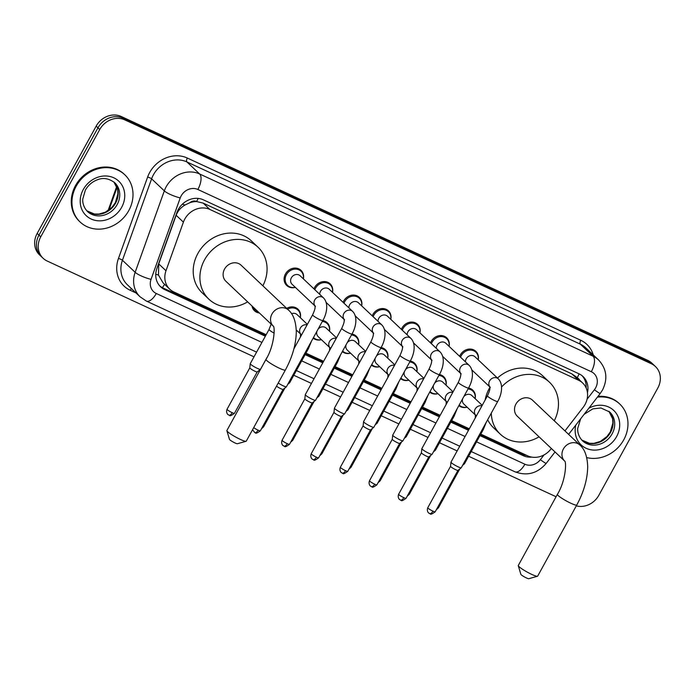 <?xml version="1.0" encoding="UTF-8"?>
<svg xmlns="http://www.w3.org/2000/svg" width="695" height="695" viewBox="0 0 695 695"><rect width="100%" height="100%" fill="white"/><g stroke="black" fill="none" stroke-linecap="round" stroke-linejoin="round"><path stroke-width="1.04" d="M467.118 407.166A10.408 9.165 -46.6 0 1 458.865 405.602M437.98 393.674A10.408 9.165 -46.6 0 1 429.727 392.11M408.834 380.174A10.408 9.165 -46.6 0 1 400.589 378.61M379.696 366.673A10.408 9.165 -46.6 0 1 371.443 365.11M350.558 353.182A10.408 9.165 -46.6 0 1 342.305 351.618M321.42 339.681A10.408 9.165 -46.6 0 1 313.167 338.118M259.435 313.011A10.408 9.165 -46.6 0 1 254.5 310.787A10.408 9.165 -46.6 0 1 252.007 305.974M295.34 287.365A10.408 9.165 -46.6 0 1 286.705 285.463A10.408 9.165 -46.6 0 1 285.445 274.004A10.408 9.165 -46.6 0 1 301.013 270.346A10.408 9.165 -46.6 0 1 303.385 278.869M313.949 288.859A10.408 9.165 -46.6 0 1 314.583 287.504A10.408 9.165 -46.6 0 1 330.151 283.847A10.408 9.165 -46.6 0 1 332.523 292.36M401.363 329.352A10.408 9.165 -46.6 0 1 402.005 327.997A10.408 9.165 -46.6 0 1 417.573 324.339A10.408 9.165 -46.6 0 1 419.945 332.853M459.647 356.344A10.408 9.165 -46.6 0 1 460.281 354.989A10.408 9.165 -46.6 0 1 475.849 351.331A10.408 9.165 -46.6 0 1 478.23 359.845M430.509 342.852A10.408 9.165 -46.6 0 1 431.143 341.488A10.408 9.165 -46.6 0 1 446.711 337.831A10.408 9.165 -46.6 0 1 449.083 346.353M372.225 315.86A10.408 9.165 -46.6 0 1 372.859 314.496A10.408 9.165 -46.6 0 1 388.427 310.839A10.408 9.165 -46.6 0 1 390.807 319.353M343.087 302.36A10.408 9.165 -46.6 0 1 343.721 300.996A10.408 9.165 -46.6 0 1 359.289 297.338A10.408 9.165 -46.6 0 1 361.669 305.861M564.957 430.909L583.183 407.313A19.503 17.193 133.4 0 0 585.042 404.481A19.503 17.193 133.4 0 0 582.671 383.006A19.503 17.193 133.4 0 0 578.57 380.235L209.873 209.456A19.503 17.193 133.4 0 0 183.402 222.139L165.983 270.755A19.503 17.193 133.4 0 0 169.736 289.172A19.503 17.193 133.4 0 0 173.828 291.952L266.168 334.721M189.874 202.705A19.503 17.193 -46.6 0 1 196.893 201.628L196.615 201.498A6.498 5.734 133.4 0 0 189.874 202.705L185.061 204.99C180.839 207.449 177.868 210.88 176.148 215.276L158.729 263.883L158.469 275.081L163.03 282.83L169.736 289.172M582.671 383.006L575.973 376.673L571.863 373.884L203.166 203.105L196.893 201.628M480.792 434.132L527.696 455.851A19.503 17.193 133.4 0 0 550.927 449.048L551.37 448.483M305.948 353.147L323.609 361.322M335.094 366.639L352.756 374.822M364.232 380.139L381.894 388.323M393.37 393.639L411.032 401.814M422.508 407.131L440.17 415.315M451.654 420.631L469.316 428.815M468.534 388.019A10.408 9.165 -46.6 0 1 472.791 390.156A10.408 9.165 -46.6 0 1 475.163 398.669M439.396 374.518A10.408 9.165 -46.6 0 1 443.645 376.655A10.408 9.165 -46.6 0 1 446.025 385.169M410.259 361.026A10.408 9.165 -46.6 0 1 414.507 363.155A10.408 9.165 -46.6 0 1 416.887 371.677M381.112 347.526A10.408 9.165 -46.6 0 1 385.369 349.663A10.408 9.165 -46.6 0 1 387.74 358.177M351.974 334.026A10.408 9.165 -46.6 0 1 356.231 336.163A10.408 9.165 -46.6 0 1 358.603 344.677M322.836 320.534A10.408 9.165 -46.6 0 1 327.084 322.662A10.408 9.165 -46.6 0 1 329.465 331.185M286.696 308.38A10.408 9.165 -46.6 0 1 297.947 309.171A10.408 9.165 -46.6 0 1 300.327 317.685M587.457 392.736A19.503 17.193 133.4 0 0 583.053 376.56A19.503 17.193 133.4 0 0 578.952 373.788L203.4 199.839A19.503 17.193 133.4 0 0 176.93 212.522L156.905 268.426A19.503 17.193 133.4 0 0 160.649 286.844A19.503 17.193 133.4 0 0 164.75 289.615L265.342 336.215M582.123 375.752A19.503 17.193 -46.6 0 1 586.137 387.914M254.005 356.83L47.225 261.051A19.503 17.193 -46.6 0 1 43.125 258.279A19.503 17.193 -46.6 0 1 40.753 236.804L99.741 129.513A19.503 17.193 -46.6 0 1 124.831 119.888L651.345 363.763A19.503 17.193 -46.6 0 1 655.446 366.534A19.503 17.193 -46.6 0 1 657.818 388.01L598.829 495.292A19.503 17.193 -46.6 0 1 576.303 505.856M556.078 496.743L468.63 456.241M457.154 450.925L439.492 442.741M428.016 437.424L410.354 429.249M398.878 423.933L381.216 415.749M369.731 410.432L352.07 402.249M340.593 396.932L322.932 388.757M311.456 383.44L293.794 375.257M43.125 258.279L39.554 254.9A19.503 17.193 -46.6 0 1 37.182 233.424L96.171 126.134A19.503 17.193 -46.6 0 1 121.26 116.508L647.775 360.375L649.564 362.069A19.503 17.193 -46.6 0 1 653.656 364.84A19.503 17.193 -46.6 0 0 649.564 362.069L123.041 118.193L649.564 362.069L651.345 363.763M96.171 126.134L97.952 127.828A19.503 17.193 -46.6 0 1 123.041 118.193A19.503 17.193 -46.6 0 0 97.952 127.828L38.972 235.11L97.952 127.828L99.741 129.513M41.344 256.585A19.503 17.193 -46.6 0 1 38.972 235.11A19.503 17.193 -46.6 0 0 41.344 256.585M479.967 435.626L523.231 455.668A19.503 17.193 133.4 0 0 531.753 457.11M305.131 354.641L322.793 362.825M334.269 368.142L351.931 376.316M363.407 381.633L381.068 389.817M392.545 395.134L410.206 403.309M421.691 408.625L439.353 416.809M450.829 422.126L468.491 430.309M265.725 335.529L162.96 287.93A19.503 17.193 -46.6 0 1 159.789 285.966M526.706 455.399A19.503 17.193 -46.6 0 1 521.45 453.974L480.349 434.94M468.864 429.623L451.203 421.439M439.727 416.123L422.065 407.939M410.589 402.622L392.927 394.447M381.451 389.131L363.789 380.947M352.304 375.63L334.642 367.447M323.166 362.13L305.505 353.955M647.775 360.375A19.503 17.193 -46.6 0 1 651.875 363.155L655.446 366.534M597.379 397.166A32.509 28.651 -46.6 0 1 619.784 404.056A32.509 28.651 -46.6 0 1 623.736 439.848A32.509 28.651 -46.6 0 1 586.702 457.579M597.969 396.402A32.509 28.651 -46.6 0 1 619.115 403.421L619.784 404.056M537.478 576.259L528.782 578.7A4.552 0.608 -151.2 0 1 526.436 577.936A4.552 0.608 -151.2 0 1 520.876 574.357L518.279 565.713A11.051 1.486 28.8 0 0 531.771 574.4A11.051 1.486 28.8 0 0 537.478 576.259A11.051 1.486 28.8 0 0 537.661 576.138L576.78 504.987A11.051 1.486 -151.2 0 1 570.882 503.258A11.051 1.486 -151.2 0 1 557.407 494.336L518.288 565.487A11.051 1.486 28.8 0 0 518.279 565.713M579.925 445.078L532.483 400.172A11.051 9.739 133.4 0 0 515.942 404.056A11.051 9.739 133.4 0 0 517.289 416.227L564.618 461.028A11.051 9.739 133.4 0 1 563.384 448.97A11.051 9.739 133.4 0 1 577.606 443.506A11.051 9.739 133.4 0 1 579.925 445.078C584.703 449.17 587.292 456.337 587.692 466.562C587.518 479.046 583.878 491.86 576.78 504.987M501.59 386.967A35.766 31.518 -46.6 0 1 549.476 382.224A35.766 31.518 -46.6 0 1 554.254 420.779M485.145 400.007A35.766 31.518 -46.6 0 1 489.263 388.462A35.766 31.518 -46.6 0 1 489.888 387.358M497.472 378.063A35.766 31.518 -46.6 0 1 542.778 375.891L549.476 382.224M539.051 436.834A35.766 31.518 -46.6 0 1 500.296 434.166A35.766 31.518 -46.6 0 1 491.304 413.108M500.296 434.166L493.606 427.833A35.766 31.518 -46.6 0 1 487.664 419.719M246.082 441.29L237.386 443.731A4.552 0.608 -151.2 0 1 235.032 442.967A4.552 0.608 -151.2 0 1 229.48 439.388L226.883 430.735A11.051 1.486 28.8 0 0 240.374 439.431A11.051 1.486 28.8 0 0 246.082 441.29A11.051 1.486 28.8 0 0 246.265 441.16L285.376 370.018A11.051 1.486 -151.2 0 1 279.486 368.281A11.051 1.486 -151.2 0 1 266.003 359.367L226.891 430.509A11.051 1.486 28.8 0 0 226.883 430.735M288.529 310.109L241.087 265.195A11.051 9.739 133.4 0 0 224.546 269.087A11.051 9.739 133.4 0 0 225.884 281.258L273.213 326.059A11.051 9.739 133.4 0 1 271.988 313.992A11.051 9.739 133.4 0 1 286.201 308.537A11.051 9.739 133.4 0 1 288.529 310.109C293.299 314.201 295.888 321.359 296.296 331.584C296.113 344.077 292.473 356.882 285.376 370.018M247.655 301.865A35.766 31.518 -46.6 0 1 208.9 299.197A35.766 31.518 -46.6 0 1 204.556 259.826A35.766 31.518 -46.6 0 1 258.071 247.255A35.766 31.518 -46.6 0 1 262.858 285.801M208.9 299.197L202.21 292.864A35.766 31.518 -46.6 0 1 197.867 253.493A35.766 31.518 -46.6 0 1 251.382 240.913L258.071 247.255M76.172 186.225A32.509 28.651 -46.6 0 1 124.831 174.801A32.509 28.651 -46.6 0 1 128.775 210.594A32.509 28.651 -46.6 0 1 80.125 222.018A32.509 28.651 -46.6 0 1 76.172 186.225M80.125 222.018L79.456 221.384A32.509 28.651 -46.6 0 1 75.503 185.591A32.509 28.651 -46.6 0 1 124.162 174.167L124.831 174.801M465.433 361.826A5.855 5.16 -46.6 0 1 466.197 358.802A5.855 5.16 -46.6 0 1 474.954 356.752L498.341 378.888A5.855 5.16 -46.6 0 0 496.803 377.924A5.855 5.16 -46.6 0 0 489.584 380.947A5.855 5.16 -46.6 0 0 489.836 386.889M460.559 357.204A9.756 8.592 -46.6 0 1 461.254 355.658A9.756 8.592 -46.6 0 1 475.849 352.226A9.756 8.592 -46.6 0 1 478.16 359.784M487.438 395.837A5.855 0.782 -151.2 0 0 494.275 400.416A5.855 0.782 -151.2 0 0 494.579 400.555A5.855 0.782 -151.2 0 0 497.698 401.475L461.254 467.77A5.855 0.782 -151.2 0 1 461.219 467.796A5.855 0.782 -151.2 0 1 458.135 466.849A5.855 0.782 -151.2 0 1 451.394 462.757A5.855 0.782 -151.2 0 1 450.986 462.166A5.855 0.782 -151.2 0 1 450.994 462.123L487.438 395.837C491.13 387.853 489.558 387.584 489.793 386.715L490.288 387.384M429.458 513.449A4.231 1.911 -65.1 0 0 429.701 513.614A4.231 1.911 -65.1 0 0 432.924 511.155A4.231 0.565 -151.2 0 0 435.183 511.815L457.962 470.385A4.231 0.565 -151.2 0 1 457.944 470.393A4.231 0.565 -151.2 0 1 455.711 469.707A4.231 0.565 -151.2 0 1 450.847 466.753A4.231 0.565 -151.2 0 1 450.551 466.328A4.231 0.565 -151.2 0 1 450.56 466.302M436.295 348.325A5.855 5.16 -46.6 0 1 437.051 345.311A5.855 5.16 -46.6 0 1 445.808 343.252L469.195 365.388A5.855 5.16 -46.6 0 0 467.666 364.432A5.855 5.16 -46.6 0 0 460.438 367.447A5.855 5.16 -46.6 0 0 460.698 373.389M431.413 343.712A9.756 8.592 -46.6 0 1 432.116 342.157A9.756 8.592 -46.6 0 1 446.711 338.726A9.756 8.592 -46.6 0 1 449.022 346.292M458.3 382.337A5.855 0.782 -151.2 0 0 465.137 386.915A5.855 0.782 -151.2 0 0 465.433 387.063A5.855 0.782 -151.2 0 0 468.56 387.975L432.116 454.269A5.855 0.782 -151.2 0 1 432.082 454.304A5.855 0.782 -151.2 0 1 428.989 453.349A5.855 0.782 -151.2 0 1 422.247 449.257A5.855 0.782 -151.2 0 1 421.839 448.675A5.855 0.782 -151.2 0 1 421.856 448.631L458.3 382.337C461.993 374.362 460.42 374.084 460.655 373.224L461.15 373.893M400.32 499.957A4.231 1.911 -65.1 0 0 400.563 500.122A4.231 1.911 -65.1 0 0 403.786 497.655A4.231 0.565 -151.2 0 0 406.036 498.324L428.815 456.884A4.231 0.565 -151.2 0 1 428.806 456.902A4.231 0.565 -151.2 0 1 426.574 456.207A4.231 0.565 -151.2 0 1 421.7 453.253A4.231 0.565 -151.2 0 1 421.405 452.836A4.231 0.565 -151.2 0 1 421.422 452.801M407.157 334.834A5.855 5.16 -46.6 0 1 407.913 331.81A5.855 5.16 -46.6 0 1 416.67 329.751L440.057 351.896A5.855 5.16 -46.6 0 0 438.528 350.932A5.855 5.16 -46.6 0 0 431.3 353.946A5.855 5.16 -46.6 0 0 431.56 359.897M402.275 330.212A9.756 8.592 -46.6 0 1 402.97 328.657A9.756 8.592 -46.6 0 1 417.573 325.234A9.756 8.592 -46.6 0 1 419.884 332.792M429.163 368.845A5.855 0.782 -151.2 0 0 436 373.423A5.855 0.782 -151.2 0 0 436.295 373.562A5.855 0.782 -151.2 0 0 439.414 374.483L402.97 440.769A5.855 0.782 -151.2 0 1 402.944 440.804A5.855 0.782 -151.2 0 1 399.851 439.857A5.855 0.782 -151.2 0 1 393.109 435.756A5.855 0.782 -151.2 0 1 392.701 435.174A5.855 0.782 -151.2 0 1 392.718 435.131L429.163 368.845C432.855 360.861 431.274 360.592 431.517 359.723L432.012 360.392M399.686 443.375A4.231 0.565 -151.2 0 1 399.668 443.401A4.231 0.565 -151.2 0 1 397.436 442.715A4.231 0.565 -151.2 0 1 392.562 439.753A4.231 0.565 -151.2 0 1 392.267 439.336A4.231 0.565 -151.2 0 1 392.275 439.301M378.011 321.333A5.855 5.16 -46.6 0 1 378.775 318.31A5.855 5.16 -46.6 0 1 387.532 316.26L410.919 338.395A5.855 5.16 -46.6 0 0 409.39 337.44A5.855 5.16 -46.6 0 0 402.162 340.454A5.855 5.16 -46.6 0 0 402.414 346.397M373.137 316.72A9.756 8.592 -46.6 0 1 373.832 315.165A9.756 8.592 -46.6 0 1 388.427 311.734A9.756 8.592 -46.6 0 1 390.738 319.292M400.025 355.345A5.855 0.782 -151.2 0 0 406.853 359.923A5.855 0.782 -151.2 0 0 407.157 360.062A5.855 0.782 -151.2 0 0 410.276 360.983L373.832 427.277A5.855 0.782 -151.2 0 1 373.806 427.312A5.855 0.782 -151.2 0 1 370.713 426.356A5.855 0.782 -151.2 0 1 363.971 422.265A5.855 0.782 -151.2 0 1 363.563 421.683A5.855 0.782 -151.2 0 1 363.581 421.639L400.025 355.345C403.717 347.361 402.136 347.092 402.379 346.223L402.874 346.892M370.548 429.875A4.231 0.565 -151.2 0 1 370.522 429.901A4.231 0.565 -151.2 0 1 368.289 429.215A4.231 0.565 -151.2 0 1 363.424 426.261A4.231 0.565 -151.2 0 1 363.129 425.835A4.231 0.565 -151.2 0 1 363.137 425.809L363.563 421.683M348.873 307.842A5.855 5.16 -46.6 0 1 349.637 304.818A5.855 5.16 -46.6 0 1 358.394 302.759L381.781 324.895A5.855 5.16 -46.6 0 0 380.243 323.94A5.855 5.16 -46.6 0 0 373.024 326.954A5.855 5.16 -46.6 0 0 373.276 332.896M343.999 303.22A9.756 8.592 -46.6 0 1 344.694 301.665A9.756 8.592 -46.6 0 1 359.289 298.233A9.756 8.592 -46.6 0 1 361.6 305.8M370.878 341.844A5.855 0.782 -151.2 0 0 377.715 346.423A5.855 0.782 -151.2 0 0 378.019 346.57A5.855 0.782 -151.2 0 0 381.138 347.483L344.694 413.777A5.855 0.782 -151.2 0 1 344.668 413.812A5.855 0.782 -151.2 0 1 341.575 412.856A5.855 0.782 -151.2 0 1 334.834 408.764A5.855 0.782 -151.2 0 1 334.425 408.182A5.855 0.782 -151.2 0 1 334.434 408.139L370.878 341.844C374.579 333.869 372.998 333.6 373.241 332.731L373.728 333.4M316.364 457.162A4.231 0.565 -151.2 0 0 318.623 457.831L341.401 416.392A4.231 0.565 -151.2 0 1 341.384 416.409A4.231 0.565 -151.2 0 1 339.151 415.723A4.231 0.565 -151.2 0 1 334.286 412.761A4.231 0.565 -151.2 0 1 333.991 412.344A4.231 0.565 -151.2 0 1 334 412.309L311.212 453.757C309.788 457.571 312.602 459.508 312.246 459.065L313.141 459.63A4.231 1.911 -65.1 0 0 316.364 457.162A4.231 0.565 -151.2 0 1 311.212 453.757M319.735 294.341A5.855 5.16 -46.6 0 1 320.499 291.318A5.855 5.16 -46.6 0 1 329.256 289.259L352.634 311.403A5.855 5.16 -46.6 0 0 351.105 310.439A5.855 5.16 -46.6 0 0 343.877 313.462A5.855 5.16 -46.6 0 0 344.138 319.405M314.852 289.719A9.756 8.592 -46.6 0 1 315.556 288.164A9.756 8.592 -46.6 0 1 330.151 284.741A9.756 8.592 -46.6 0 1 332.462 292.3M341.74 328.353A5.855 0.782 -151.2 0 0 348.577 332.931A5.855 0.782 -151.2 0 0 348.881 333.07A5.855 0.782 -151.2 0 0 352 333.991L315.556 400.277A5.855 0.782 -151.2 0 1 315.521 400.311A5.855 0.782 -151.2 0 1 312.437 399.364A5.855 0.782 -151.2 0 1 305.687 395.264A5.855 0.782 -151.2 0 1 305.287 394.682A5.855 0.782 -151.2 0 1 305.296 394.638L341.74 328.353C345.432 320.369 343.86 320.1 344.094 319.231L344.59 319.9M283.76 445.964A4.231 1.911 -65.1 0 0 284.003 446.129A4.231 1.911 -65.1 0 0 287.226 443.671A4.231 0.565 -151.2 0 0 289.485 444.331L312.255 402.9A4.231 0.565 -151.2 0 1 312.246 402.909A4.231 0.565 -151.2 0 1 310.013 402.223A4.231 0.565 -151.2 0 1 305.14 399.269A4.231 0.565 -151.2 0 1 304.853 398.843A4.231 0.565 -151.2 0 1 304.862 398.808M315.009 305.982L292.065 284.264A5.855 5.16 -46.6 0 1 291.353 277.826A5.855 5.16 -46.6 0 1 300.11 275.767L323.496 297.903A5.855 5.16 -46.6 0 0 321.967 296.947A5.855 5.16 -46.6 0 0 314.739 299.962A5.855 5.16 -46.6 0 0 315 305.904M295.271 287.304A9.756 8.592 -46.6 0 1 287.6 285.41A9.756 8.592 -46.6 0 1 286.418 274.673A9.756 8.592 -46.6 0 1 301.013 271.241A9.756 8.592 -46.6 0 1 303.324 278.799M293.898 348.873L312.602 314.852A5.855 0.782 -151.2 0 0 319.439 319.431A5.855 0.782 -151.2 0 0 319.735 319.57A5.855 0.782 -151.2 0 0 322.854 320.491L286.41 386.785A5.855 0.782 -151.2 0 1 286.383 386.82A5.855 0.782 -151.2 0 1 283.291 385.864A5.855 0.782 -151.2 0 1 278.217 383.032M283.126 389.391A4.231 0.565 -151.2 0 1 283.108 389.409A4.231 0.565 -151.2 0 1 280.876 388.722A4.231 0.565 -151.2 0 1 276.497 386.177M463.782 396.654A5.855 5.16 -46.6 0 1 471.888 395.568L482.217 405.341M468.03 388.939A9.756 8.592 -46.6 0 1 472.782 391.05A9.756 8.592 -46.6 0 1 475.102 398.609M475.45 415.063L463.843 404.073A5.855 5.16 -46.6 0 1 462.67 398.687M482.295 429.493A5.855 0.782 -151.2 0 0 483.303 429.562L464.486 463.782A5.855 0.782 -151.2 0 1 464.46 463.817A5.855 0.782 -151.2 0 1 463.478 463.713M467.049 407.105A9.756 8.592 -46.6 0 1 459.378 405.211A9.756 8.592 -46.6 0 1 459.186 405.029L459.378 405.211M434.644 383.162A5.855 5.16 -46.6 0 1 442.75 382.076L453.07 391.85M438.884 375.448A9.756 8.592 -46.6 0 1 443.645 377.55A9.756 8.592 -46.6 0 1 445.955 385.108M446.312 401.562L434.705 390.573A5.855 5.16 -46.6 0 1 433.532 385.186M453.157 415.992A5.855 0.782 -151.2 0 0 454.156 416.07L435.348 450.282A5.855 0.782 -151.2 0 1 435.322 450.317A5.855 0.782 -151.2 0 1 434.34 450.212M437.911 393.613A9.756 8.592 -46.6 0 1 430.24 391.719A9.756 8.592 -46.6 0 1 430.049 391.528L430.24 391.719M405.506 369.662A5.855 5.16 -46.6 0 1 413.612 368.576L423.933 378.349M409.746 361.947A9.756 8.592 -46.6 0 1 414.507 364.05A9.756 8.592 -46.6 0 1 416.818 371.616M417.174 388.062L405.567 377.072A5.855 5.16 -46.6 0 1 404.386 371.695M424.011 402.501A5.855 0.782 -151.2 0 0 425.019 402.57L406.21 436.79A5.855 0.782 -151.2 0 1 406.175 436.825A5.855 0.782 -151.2 0 1 405.202 436.721M408.773 380.113A9.756 8.592 -46.6 0 1 401.093 378.219A9.756 8.592 -46.6 0 1 400.902 378.028L401.093 378.219M376.369 356.161A5.855 5.16 -46.6 0 1 384.474 355.076L394.795 364.849M380.608 348.447A9.756 8.592 -46.6 0 1 385.369 350.558A9.756 8.592 -46.6 0 1 387.68 358.116M388.036 374.57L376.421 363.581A5.855 5.16 -46.6 0 1 375.248 358.194M394.873 389A5.855 0.782 -151.2 0 0 395.881 389.07L377.064 423.29A5.855 0.782 -151.2 0 1 377.038 423.325A5.855 0.782 -151.2 0 1 376.065 423.22M379.635 366.613A9.756 8.592 -46.6 0 1 371.955 364.719A9.756 8.592 -46.6 0 1 371.764 364.536L371.955 364.719M347.222 342.67A5.855 5.16 -46.6 0 1 355.327 341.584L365.657 351.357M351.47 334.955A9.756 8.592 -46.6 0 1 356.231 337.058A9.756 8.592 -46.6 0 1 358.542 344.616M358.889 361.07L347.283 350.08A5.855 5.16 -46.6 0 1 346.11 344.694M365.735 375.509A5.855 0.782 -151.2 0 0 366.743 375.578L347.926 409.798A5.855 0.782 -151.2 0 1 347.9 409.833A5.855 0.782 -151.2 0 1 346.918 409.72M350.488 353.121A9.756 8.592 -46.6 0 1 342.817 351.227A9.756 8.592 -46.6 0 1 342.626 351.036M318.084 329.169A5.855 5.16 -46.6 0 1 326.19 328.083L336.51 337.857M322.324 321.455A9.756 8.592 -46.6 0 1 327.084 323.557A9.756 8.592 -46.6 0 1 329.395 331.124M329.751 347.578L318.145 336.58A5.855 5.16 -46.6 0 1 316.972 331.202M336.597 362.008A5.855 0.782 -151.2 0 0 337.596 362.078L318.788 396.298A5.855 0.782 -151.2 0 1 318.762 396.332A5.855 0.782 -151.2 0 1 317.78 396.228M321.351 339.62A9.756 8.592 -46.6 0 1 313.68 337.727A9.756 8.592 -46.6 0 1 313.488 337.535L313.68 337.727M291.57 313.723A5.855 5.16 -46.6 0 1 297.052 314.583L307.372 324.357M287.582 309.214A9.756 8.592 -46.6 0 1 297.947 310.066A9.756 8.592 -46.6 0 1 300.257 317.624M307.451 348.508A5.855 0.782 -151.2 0 0 308.458 348.577L289.65 382.797A5.855 0.782 -151.2 0 1 289.615 382.832A5.855 0.782 -151.2 0 1 288.642 382.728M266.976 357.534L260.503 369.306A5.855 0.782 -151.2 0 1 260.477 369.34A5.855 0.782 -151.2 0 1 256.073 367.742A5.855 0.782 -151.2 0 1 250.643 364.293A5.855 0.782 -151.2 0 1 250.235 363.711A5.855 0.782 -151.2 0 1 250.252 363.667L269.061 329.447L271.154 324.105M257.219 371.912A4.231 0.565 -151.2 0 1 257.202 371.929A4.231 0.565 -151.2 0 1 254.969 371.243A4.231 0.565 -151.2 0 1 250.096 368.289A4.231 0.565 -151.2 0 1 249.8 367.863A4.231 0.565 -151.2 0 1 249.809 367.837L227.03 409.286C225.606 413.099 228.412 415.037 228.064 414.594L228.959 415.15A4.231 1.911 -65.1 0 0 232.182 412.691A4.231 0.565 -151.2 0 1 227.03 409.286M259.07 312.672A9.756 8.592 -46.6 0 1 255.395 310.735A9.756 8.592 -46.6 0 1 253.258 307.164M182.385 204.174A19.503 4.109 19.7 0 0 185.061 204.99M579.613 380.113A6.498 5.734 133.4 0 0 577.197 377.785A19.503 8.835 -65.1 0 0 579.1 373.858M521.432 453.965A19.503 8.835 -65.1 0 0 521.98 453.209M162.369 287.643A19.503 8.835 -65.1 0 0 164.576 284.29M155.758 274.204A19.503 4.109 19.7 0 0 158.469 275.081M196.615 201.498A19.503 8.835 -65.1 0 0 198.153 198.414M571.863 373.884L578.57 380.235M158.729 263.883L165.983 270.755M176.148 215.276L183.402 222.139M203.166 203.105L209.873 209.456M587.067 399.243L594.381 389.773A13.005 11.459 133.4 0 0 595.624 387.888A13.005 11.459 133.4 0 0 591.315 371.721L197.867 189.483A13.005 11.459 133.4 0 0 181.143 195.903A13.005 11.459 133.4 0 0 180.222 197.936L151.05 279.364A13.005 11.459 133.4 0 0 156.279 293.49L261.928 342.427M151.05 279.364A13.005 2.745 19.7 0 1 135.151 272.301L164.324 190.873A26.01 22.926 -46.6 0 1 166.157 186.807A26.01 22.926 -46.6 0 1 199.613 173.967L593.061 356.205A26.01 22.926 -46.6 0 1 598.517 359.897L585.798 347.856A26.01 22.926 133.4 0 0 580.334 344.164L186.894 161.926A26.01 22.926 133.4 0 0 153.439 174.766A26.01 22.926 133.4 0 0 151.606 178.832L122.433 260.26A26.01 22.926 133.4 0 0 127.428 284.82L140.147 296.861A26.01 22.926 -46.6 0 1 135.151 272.301L122.433 260.26A3.249 0.686 -160.3 0 0 118.454 258.488L147.627 177.069A29.259 25.785 -46.6 0 1 187.329 158.043L580.777 340.281A3.249 1.477 -65.1 0 0 580.334 344.164L593.061 356.205A13.005 5.89 114.9 0 1 591.315 371.721M147.627 177.069A3.249 0.686 -160.3 0 1 151.606 178.832L164.324 190.873A13.005 2.745 19.7 0 0 180.222 197.936M580.777 340.281A29.259 25.785 -46.6 0 1 593.269 354.928M136.055 292.986L130.226 290.284A29.259 25.785 -46.6 0 1 118.454 258.488M124.831 119.888L121.26 116.508M40.753 236.804L37.182 233.424M197.867 189.483A13.005 5.89 114.9 0 0 199.613 173.967L186.894 161.926A3.249 1.477 -65.1 0 1 187.329 158.043M476.553 441.838L524.873 464.217A13.005 11.459 133.4 0 0 540.363 459.682L544.029 454.93M301.717 360.853L319.379 369.036M330.855 374.353L348.516 382.528M359.993 387.845L377.654 396.028M389.131 401.345L406.792 409.52M418.277 414.837L435.939 423.02M447.415 428.337L465.077 436.521M131.52 288.694A3.249 1.477 -65.1 0 0 130.226 290.284M156.279 293.49A13.005 5.89 114.9 0 1 146.358 301.065L256.594 352.13M524.873 464.217A13.005 5.89 114.9 0 1 514.943 471.792C527.027 476.275 537.443 473.477 546.183 463.409L555.036 451.959M540.363 459.682A13.005 0.695 37.7 0 0 546.183 463.409M594.381 389.773A13.005 0.695 37.7 0 0 600.211 393.5L568.623 434.375M521.45 453.974L523.231 455.668M162.96 287.93L164.75 289.615M117.073 187.363L108.967 209.977M584.113 414.333L592.861 408.86L600.914 407.982L609.724 412.005A19.816 17.471 -46.6 0 1 612.13 433.828A19.816 17.471 -46.6 0 1 582.471 440.795C577.449 435.496 577.554 429.884 577.745 428.242L580.673 418.79M588.839 408.217A23.717 20.902 -46.6 0 1 614.232 410.919A23.717 20.902 -46.6 0 1 616.621 436.556A23.717 20.902 -46.6 0 1 589.021 449.344A23.717 20.902 -46.6 0 1 575.799 425.097M610.566 432.351A19.816 17.471 -46.6 0 1 581.724 440.039L589.464 443.306L594.008 443.314L600.332 441.421L606.952 436.538L610.306 431.925L612.894 422.96L612.59 418.729L608.916 411.292A19.816 17.471 -46.6 0 1 610.566 432.351M114.762 182.75A19.816 17.471 -46.6 0 1 117.168 204.565A19.816 17.471 -46.6 0 1 87.509 211.532C82.488 206.233 82.601 200.629 82.783 198.978L85.363 190.135C88.317 184.992 92.496 181.482 97.899 179.605C103.407 177.442 109.028 178.493 114.762 182.75M83.287 189.526A23.717 20.902 -46.6 0 1 113.798 177.807A23.717 20.902 -46.6 0 1 121.66 207.301A23.717 20.902 -46.6 0 1 91.149 219.012A23.717 20.902 -46.6 0 1 83.287 189.526M113.963 182.047A19.816 17.471 -46.6 0 1 115.605 203.088A19.816 17.471 -46.6 0 1 86.771 210.776M432.924 511.155A4.231 0.565 -151.2 0 1 427.772 507.741L450.551 466.31M403.786 497.655A4.231 0.565 -151.2 0 1 398.635 494.249L421.413 452.819M371.182 486.457A4.231 1.911 -65.1 0 0 371.417 486.622L372.007 486.839C372.199 487.734 373.823 487.056 376.899 484.823A4.231 0.565 -151.2 0 1 374.648 484.163A4.231 0.565 -151.2 0 1 369.497 480.749L392.267 439.318L392.701 435.174M369.497 480.749C368.072 484.563 370.878 486.509 370.531 486.066L371.417 486.622A4.231 1.911 -65.1 0 0 374.648 484.163M342.036 472.956A4.231 1.911 -65.1 0 0 342.279 473.121L342.87 473.347C343.052 474.233 344.685 473.556 347.761 471.323A4.231 0.565 -151.2 0 1 345.511 470.663A4.231 0.565 -151.2 0 1 340.35 467.257L363.129 425.818M340.35 467.257C338.925 471.071 341.74 473.008 341.384 472.565L342.279 473.121A4.231 1.911 -65.1 0 0 345.511 470.663M312.898 459.464A4.231 1.911 -65.1 0 0 313.141 459.63L313.732 459.847C313.914 460.733 315.547 460.064 318.623 457.831M287.226 443.671A4.231 0.565 -151.2 0 1 282.074 440.256L304.853 398.826L305.287 394.682M254.622 432.464A4.231 1.911 -65.1 0 0 254.857 432.629L255.447 432.855C255.638 433.741 257.263 433.063 260.338 430.831A4.231 0.565 -151.2 0 1 258.088 430.17A4.231 0.565 -151.2 0 1 253.71 427.625M252.528 429.779L254.857 432.629A4.231 1.911 -65.1 0 0 258.088 430.17M436.347 509.696L438.415 507.836A4.231 0.565 -151.2 0 1 437.442 507.706M475.441 414.976A5.855 5.16 -46.6 0 1 475.18 409.034A5.855 5.16 -46.6 0 1 481.93 405.863M407.209 496.195L409.277 494.336A4.231 0.565 -151.2 0 1 408.304 494.206M446.303 401.484A5.855 5.16 -46.6 0 1 446.042 395.533A5.855 5.16 -46.6 0 1 452.784 392.362M378.071 482.704L380.139 480.836A4.231 0.565 -151.2 0 1 379.166 480.705M417.156 387.984A5.855 5.16 -46.6 0 1 416.904 382.041A5.855 5.16 -46.6 0 1 423.646 378.871M348.925 469.203L350.992 467.344A4.231 0.565 -151.2 0 1 350.019 467.214M388.019 374.483A5.855 5.16 -46.6 0 1 387.767 368.541A5.855 5.16 -46.6 0 1 394.508 365.37M319.787 455.703L321.855 453.844A4.231 0.565 -151.2 0 1 320.882 453.713M358.881 360.992A5.855 5.16 -46.6 0 1 358.62 355.049A5.855 5.16 -46.6 0 1 365.37 351.87M290.649 442.211L292.717 440.352A4.231 0.565 -151.2 0 1 291.744 440.213M329.743 347.491A5.855 5.16 -46.6 0 1 329.482 341.549A5.855 5.16 -46.6 0 1 336.232 338.378M261.511 428.711L263.579 426.852A4.231 0.565 -151.2 0 1 262.606 426.721M300.596 333.991A5.855 5.16 -46.6 0 1 300.344 328.049A5.855 5.16 -46.6 0 1 307.086 324.878M228.716 414.985A4.231 1.911 -65.1 0 0 228.959 415.15L229.541 415.375C229.732 416.262 231.357 415.584 234.432 413.351A4.231 0.565 -151.2 0 1 232.182 412.691M274.16 333.14A5.855 0.782 -151.2 0 1 269.46 330.073A5.855 0.782 -151.2 0 1 269.061 329.447M600.211 393.5L602.556 389.921C607.995 378.758 606.648 368.75 598.517 359.897M140.147 296.861L146.358 301.065M296.383 370.557L314.044 378.74M325.521 384.057L343.182 392.232M354.659 397.549L372.32 405.732M383.796 411.049L401.458 419.224M412.943 424.541L430.596 432.724M442.081 438.041L459.743 446.225M471.219 451.541L514.943 471.792M108.064 210.62L116.725 186.442M564.731 461.132L564.583 460.985C566.625 461.376 565.939 480.575 557.407 494.336M273.326 326.163L273.187 326.007C275.22 326.407 274.542 345.606 266.003 359.367M86.753 210.767L94.511 214.051L99.046 214.051L105.379 212.157L111.999 207.275L115.344 202.671L117.933 193.705L117.629 189.474L113.954 182.038M435.183 511.815C432.108 514.048 430.474 514.726 430.292 513.84L428.806 513.058C429.163 513.501 426.348 511.563 427.772 507.741M497.698 401.475C501.451 395.116 503.805 384.526 498.341 378.888M475.849 352.226L473.086 349.611M450.551 466.328L450.986 462.166M471.905 369.983L489.853 386.967M457.944 470.393L461.219 467.796M406.036 498.324C402.97 500.556 401.336 501.225 401.145 500.339L399.668 499.557C400.016 500 397.21 498.063 398.635 494.249M468.56 387.975C472.313 381.616 474.668 371.034 469.195 365.388M446.711 338.726L443.949 336.111M421.405 452.836L421.839 448.675M442.767 356.483L460.707 373.476M428.806 456.902L432.082 454.304M439.414 374.483C443.175 368.115 445.53 357.534 440.057 351.896M417.573 325.234L414.802 322.619M413.621 342.983L431.569 359.975M376.899 484.823L399.677 443.393L402.944 440.804M410.276 360.983C414.029 354.624 416.392 344.042 410.919 338.395M388.427 311.734L385.664 309.119M384.483 329.491L402.431 346.475M347.761 471.323L370.539 429.892L373.806 427.312M381.138 347.483C384.891 341.123 387.245 330.542 381.781 324.895M359.289 298.233L356.526 295.618M333.991 412.344L334.425 408.182M355.345 315.99L373.293 332.983M341.384 416.409L344.668 413.812M289.485 444.331C286.41 446.564 284.776 447.241 284.594 446.355L283.108 445.573C283.456 446.016 280.65 444.079 282.074 440.256M352 333.991C355.753 327.623 358.107 317.042 352.634 311.403M330.151 284.741L327.388 282.127M326.207 302.499L344.147 319.483M312.246 402.909L315.521 400.311M322.854 320.491C326.615 314.131 328.97 303.55 323.496 297.903M301.013 271.241L298.242 268.626M312.602 314.852C316.294 306.877 314.713 306.599 314.957 305.739L315.452 306.399M287.6 285.41L284.837 282.796M260.338 430.831L283.117 389.4L286.383 386.82M483.303 429.562L486.274 422.247M472.782 391.05L470.02 388.427M475.258 417.99L475.397 414.811L475.893 415.48M462.627 465.268L464.46 463.817M438.415 507.836L459.803 468.916M454.156 416.07L457.136 408.756M443.645 377.55L440.882 374.935M446.12 404.49L446.259 401.31L446.755 401.979M433.489 451.767L435.322 450.317M409.277 494.336L430.665 455.425M425.019 402.57L427.998 395.255M414.507 364.05L411.744 361.435M416.983 390.99L417.122 387.81L417.617 388.479M404.351 438.276L406.175 436.825M380.139 480.836L401.528 441.924M395.881 389.07L398.852 381.764M385.369 350.558L382.606 347.943M387.845 377.498L387.975 374.318L388.47 374.987M375.204 424.775L377.038 423.325M350.992 467.344L372.39 428.433M366.743 375.578L369.714 368.263M356.231 337.058L353.46 334.443M358.707 363.998L358.837 360.818L359.332 361.487M346.067 411.275L347.9 409.833M321.855 453.844L343.252 414.932M337.596 362.078L340.576 354.763M327.084 323.557L324.322 320.942M329.56 350.497L329.699 347.326L330.195 347.995M316.929 397.783L318.762 396.332M292.717 440.352L314.105 401.432M308.458 348.577L311.438 341.271M297.947 310.066L295.184 307.451M300.422 337.006L300.561 333.826L301.057 334.495M296.252 329.951L300.614 334.078M287.791 384.283L289.615 382.832M263.579 426.852L284.967 387.94M249.8 367.863L250.235 363.711M234.432 413.351L257.211 371.921L260.477 369.34M255.395 310.735L252.633 308.12"/></g></svg>
